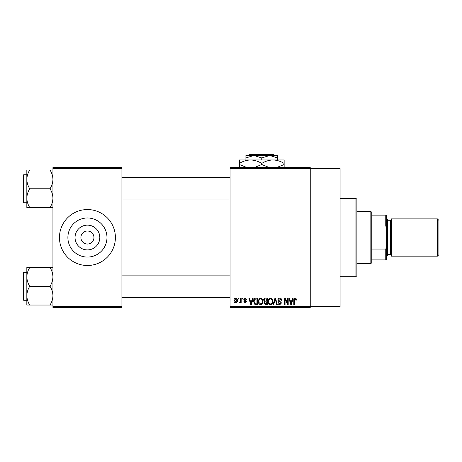 <?xml version="1.0" encoding="UTF-8"?>
<svg xmlns="http://www.w3.org/2000/svg" width="462" height="462" viewBox="0 0 462 462"><rect width="100%" height="100%" fill="white"/><g stroke="black" fill="none" stroke-linecap="round" stroke-linejoin="round"><path stroke-width="0.69" d="M99.809 237.526A12.382 12.382 0 0 1 87.428 249.907A12.382 12.382 0 0 1 75.046 237.526A12.382 12.382 0 0 1 87.428 225.144A12.382 12.382 0 0 1 99.809 237.526M80.902 237.526A6.526 6.526 0 0 0 87.428 244.052A6.526 6.526 0 0 0 93.953 237.526A6.526 6.526 0 0 0 87.428 231A6.526 6.526 0 0 0 80.902 237.526M67.885 237.526A19.543 19.543 0 0 0 87.428 257.068A19.543 19.543 0 0 0 106.97 237.526A19.543 19.543 0 0 0 87.428 217.983A19.543 19.543 0 0 0 67.885 237.526M59.459 237.526A27.968 27.968 0 0 0 87.428 265.494A27.968 27.968 0 0 0 115.396 237.526A27.968 27.968 0 0 0 87.428 209.557A27.968 27.968 0 0 0 59.459 237.526M230.07 168.538L230.07 167.602L310.245 167.602L310.245 168.538L340.078 168.538L340.078 306.514L310.245 306.514L310.245 307.449L230.07 307.449L230.07 306.514L310.245 306.514L310.245 168.538L230.07 168.538L230.07 306.514M238.201 298.123L238.796 298.123L238.796 299.058L238.201 299.058L238.201 298.123M242.273 298.123L242.868 298.123L242.868 299.058L242.273 299.058L242.273 298.123M252.581 298.123L253.205 298.123L251.403 304.649L250.779 304.649L248.885 298.123L249.503 298.123L250.017 300.075L252.073 300.075L252.581 298.123M262.364 299.064L262.953 301.299C263.08 303.153 262.318 304.296 260.66 304.735C259.032 304.308 258.275 303.193 258.373 301.38L258.963 299.035L260.666 298.042L262.364 299.064M272.112 299.064L272.701 301.299C272.828 303.153 272.066 304.296 270.409 304.735C268.78 304.308 268.018 303.193 268.122 301.38L268.711 299.035L270.409 298.042L272.112 299.064M279.718 298.042C281 298.181 281.658 298.914 281.681 300.242L281.087 300.329L279.666 298.804L278.465 299.919L281.514 302.945L279.822 304.735C278.673 304.625 278.078 303.973 278.037 302.783L278.632 302.702L279.805 303.973L280.919 302.928L280.734 302.258L278.771 301.484L277.87 299.93C277.933 298.752 278.551 298.123 279.718 298.042M292.585 298.123L293.208 298.123L291.406 304.649L290.783 304.649L288.889 298.123L289.507 298.123L290.021 300.075L292.076 300.075L292.585 298.123M296.078 298.498L296.431 300.075L295.836 300.161L295.12 298.804L294.479 299.295L294.398 304.649L293.803 304.649L293.803 300.219C293.653 299.029 294.103 298.308 295.149 298.042L296.078 298.498M287.618 298.123L288.207 298.123L288.207 304.649L287.578 304.649L285.071 299.416L285.071 304.649L284.477 304.649L284.477 298.123L285.118 298.123L287.618 303.349L287.618 298.123M274.959 298.123L275.537 298.123L277.298 304.649L276.68 304.649L275.283 298.885L273.718 304.649L273.094 304.649L274.959 298.123M265.436 298.123L267.273 298.123L267.273 304.649L265.431 304.649L263.802 303.008L264.443 301.64L263.629 300.04C263.64 298.816 264.241 298.175 265.436 298.123M255.786 298.123L257.53 298.123L257.53 304.649L254.926 304.527L253.546 301.426C253.39 299.567 254.135 298.469 255.786 298.123M245.23 298.042L246.679 299.567L246.084 299.647L245.189 298.718L244.392 299.457L246.593 301.599L245.258 302.957L243.884 301.599L244.473 301.513L245.235 302.275L246.003 301.698L243.797 299.572L245.23 298.042M240.575 298.123L241.17 298.123L241.17 302.87L240.575 302.87L240.575 302.113L239.87 302.957L239.304 302.702L239.478 302.021L240.465 301.553L240.575 298.123M235.707 298.042C236.902 298.342 237.456 299.162 237.358 300.496C237.456 301.836 236.908 302.656 235.707 302.957C234.517 302.662 233.968 301.859 234.049 300.548C233.934 299.185 234.488 298.348 235.707 298.042M121.922 307.449L52.934 307.449L52.934 306.514L121.922 306.514L121.922 307.449M121.922 168.538L52.934 168.538L52.934 167.602L121.922 167.602L121.922 306.514M52.934 168.538L52.934 306.514M291.32 302.737L291.874 300.837L290.223 300.837L291.048 303.973L291.32 302.737M270.403 303.973C271.673 303.621 272.239 302.726 272.106 301.293C272.187 299.948 271.621 299.122 270.414 298.804C269.173 299.145 268.607 300.011 268.717 301.403L268.965 302.876L270.403 303.973M266.684 303.886L266.684 301.94L264.945 302.004L264.391 302.905L265.65 303.886L266.684 303.886M266.684 301.178L266.684 298.885L264.807 298.972L264.224 300.034L265.511 301.178L266.684 301.178M260.655 303.973C261.925 303.621 262.497 302.726 262.358 301.293C262.439 299.948 261.873 299.122 260.666 298.804C259.425 299.145 258.859 300.011 258.968 301.403L259.222 302.876L260.655 303.973M256.936 303.886L256.936 298.885L255.867 298.885L254.377 299.838L254.14 301.432L255.036 303.759L256.936 303.886M251.316 302.737L251.871 300.837L250.219 300.837L251.045 303.973L251.316 302.737M235.718 302.275L236.763 300.502L235.689 298.718L234.644 300.502L235.718 302.275M370.842 263.629L370.842 211.423L371.777 212.353L371.777 262.699L370.842 263.629L356.86 263.629M370.842 211.423L356.86 211.423M386.694 259.898L385.758 259.898L385.758 249.058L386.694 246.847L386.694 259.898M371.777 259.898L385.758 259.898M371.777 215.153L386.694 215.153L386.694 246.847M371.777 249.058L385.758 249.058M386.694 228.205L385.758 225.993L385.758 215.153M371.777 225.993L385.758 225.993M355.925 198.371L356.86 199.301L356.86 275.75L355.925 276.68L355.925 198.371L340.078 198.371M26.831 179.383L26.831 198.152C26.94 194.854 27.905 191.724 29.73 188.767C27.916 185.845 26.952 182.721 26.831 179.383C26.94 176.091 27.905 172.961 29.73 170.004L26.831 170.004L26.831 179.383M23.66 202.754L23.1 202.194L23.1 175.341L23.66 174.78L23.66 202.754L26.831 202.754M52.934 170.004L50.029 170.004C51.842 172.927 52.812 176.051 52.934 179.383C52.824 182.681 51.854 185.811 50.029 188.767L29.73 188.767M50.029 170.004L29.73 170.004M50.029 188.767C51.842 191.69 52.812 194.814 52.934 198.152C52.824 201.444 51.854 204.574 50.029 207.53L29.73 207.53C27.916 204.608 26.952 201.484 26.831 198.152L26.831 207.53L29.73 207.53M50.029 207.53L52.934 207.53M52.934 267.521L50.029 267.521C51.842 270.443 52.812 273.568 52.934 276.905C52.824 280.197 51.854 283.327 50.029 286.284C51.842 289.206 52.812 292.33 52.934 295.668C52.824 298.96 51.854 302.09 50.029 305.047L29.73 305.047C27.916 302.125 26.952 299.001 26.831 295.668C26.94 292.371 27.905 289.247 29.73 286.284C27.916 283.362 26.952 280.238 26.831 276.905C26.94 273.608 27.905 270.478 29.73 267.521L26.831 267.521L26.831 305.047L29.73 305.047M23.1 299.711L23.1 272.857L23.66 272.303L23.66 300.271L23.1 299.711M50.029 267.521L29.73 267.521M50.029 286.284L29.73 286.284M50.029 305.047L52.934 305.047M438.9 220.374L438.9 254.678L437.41 256.173L437.41 218.878L438.9 220.374M386.694 218.878L387.624 219.814L387.624 255.238L386.694 256.173M437.41 256.173L391.354 256.173L391.354 218.878L437.41 218.878M249.682 154.551L248.747 155.486L249.682 154.551L273.851 154.551L274.786 155.486L273.851 154.551M277.616 159.962L277.616 157.935L269.692 155.486L245.917 155.486L245.917 157.935L253.84 155.486L261.763 157.935L269.692 155.486L274.786 155.486M245.917 157.935L245.917 159.962M261.763 157.935L261.763 159.962M277.616 157.935L277.616 155.486L269.692 155.486M247.031 167.602L239.391 164.518L239.391 159.962L284.142 159.962L284.142 164.518L276.507 167.602M239.391 164.518L239.391 167.977M239.391 163.421C242.873 161.255 246.604 160.106 250.577 159.962C254.51 160.095 258.235 161.244 261.763 163.421L261.763 164.518L254.129 167.602M261.763 163.421C265.246 161.255 268.976 160.106 272.955 159.962C276.882 160.095 280.613 161.244 284.142 163.421M269.404 167.602L261.763 164.518M284.142 167.977L284.142 164.518M387.624 254.308L390.419 254.308L390.419 220.744L391.354 219.814M355.925 276.68L340.078 276.68M121.922 177.581L230.07 177.581M121.922 199.954L230.07 199.954M23.66 174.78L26.831 174.78M230.07 297.47L121.922 297.47M230.07 275.098L121.922 275.098M23.66 300.271L26.831 300.271M23.66 272.303L26.831 272.303M390.419 254.308L391.354 255.238M387.624 220.744L390.419 220.744"/></g></svg>
